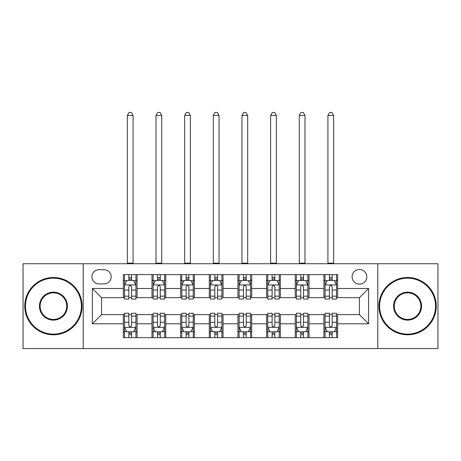 <?xml version="1.0" encoding="UTF-8"?>
<svg xmlns="http://www.w3.org/2000/svg" width="461" height="461" viewBox="0 0 461 461"><rect width="100%" height="100%" fill="white"/><g stroke="black" fill="none" stroke-linecap="round" stroke-linejoin="round"><path stroke-width="0.69" d="M359.442 269.466A7.336 7.336 0 0 0 352.106 276.802A7.336 7.336 0 0 0 359.442 284.137A7.336 7.336 0 0 0 366.777 276.802A7.336 7.336 0 0 0 359.442 269.466M377.778 348.551L437.95 348.551L437.95 263.738L377.778 263.738L377.778 348.551L83.222 348.551L83.222 263.738L23.05 263.738L23.05 348.551L83.222 348.551M99.04 283.913L104.082 283.913A7.105 7.105 0 0 0 111.187 276.802A7.105 7.105 0 0 0 104.082 269.697L99.04 269.697A7.105 7.105 0 0 0 91.935 276.802A7.105 7.105 0 0 0 99.04 283.913M377.778 263.738L83.222 263.738M123.335 323.795L92.39 323.795L92.39 288.494L123.335 288.494L123.335 297.662L101.558 297.662L101.558 314.627L123.335 314.627L123.335 337.665L337.665 337.665L337.665 314.627L359.442 314.627L359.442 297.662L337.665 297.662L337.665 288.494L368.61 288.494L368.61 323.795L337.665 323.795M337.665 288.494L337.665 274.623L123.335 274.623L123.335 288.494M323.91 274.623L323.91 297.662L325.057 297.662M329.413 297.662L332.162 297.662M336.518 297.662L337.665 297.662M323.91 297.662L307.862 297.662M295.259 274.623L295.259 297.662L296.4 297.662M300.756 297.662L303.511 297.662M295.259 297.662L279.21 297.662M266.602 274.623L266.602 297.662L267.749 297.662M272.105 297.662L274.854 297.662M266.602 297.662L250.559 297.662M237.951 274.623L237.951 297.662L239.098 297.662M243.454 297.662L246.203 297.662M237.951 297.662L221.902 297.662M209.294 274.623L209.294 297.662L210.441 297.662M214.797 297.662L217.546 297.662M209.294 297.662L193.251 297.662M180.643 274.623L180.643 297.662L181.79 297.662M186.146 297.662L188.895 297.662M180.643 297.662L164.6 297.662M151.992 274.623L151.992 297.662L153.138 297.662M157.489 297.662L160.244 297.662M151.992 297.662L135.943 297.662M123.335 297.662L124.482 297.662M128.838 297.662L131.587 297.662M123.335 314.627L124.482 314.627M128.838 314.627L131.587 314.627M135.943 314.627L137.09 314.627L137.09 337.665M153.138 314.627L137.09 314.627M157.489 314.627L160.244 314.627M164.6 314.627L165.741 314.627L165.741 337.665M181.79 314.627L165.741 314.627M186.146 314.627L188.895 314.627M193.251 314.627L194.398 314.627L194.398 337.665M210.441 314.627L194.398 314.627M214.797 314.627L217.546 314.627M221.902 314.627L223.049 314.627L223.049 337.665M239.098 314.627L223.049 314.627M243.454 314.627L246.203 314.627M250.559 314.627L251.706 314.627L251.706 337.665M267.749 314.627L251.706 314.627M272.105 314.627L274.854 314.627M279.21 314.627L280.357 314.627L280.357 337.665M296.4 314.627L280.357 314.627M300.756 314.627L303.511 314.627M307.862 314.627L309.008 314.627L309.008 337.665M325.057 314.627L309.008 314.627M329.413 314.627L332.162 314.627M336.518 314.627L337.665 314.627M137.09 274.623L137.09 297.662M123.335 280.357L124.482 280.357M128.838 280.357L131.587 280.357M135.943 280.357L137.09 280.357M123.335 331.932L124.482 331.932M128.838 331.932L131.587 331.932M135.943 331.932L137.09 331.932M151.992 314.627L151.992 337.665M165.741 274.623L165.741 297.662M151.992 280.357L153.138 280.357M157.489 280.357L160.244 280.357M164.6 280.357L165.741 280.357M151.992 331.932L153.138 331.932M157.489 331.932L160.244 331.932M164.6 331.932L165.741 331.932M180.643 314.627L180.643 337.665M180.643 331.932L181.79 331.932M186.146 331.932L188.895 331.932M193.251 331.932L194.398 331.932M194.398 274.623L194.398 297.662M180.643 280.357L181.79 280.357M186.146 280.357L188.895 280.357M193.251 280.357L194.398 280.357M209.294 314.627L209.294 337.665M209.294 331.932L210.441 331.932M214.797 331.932L217.546 331.932M221.902 331.932L223.049 331.932M223.049 274.623L223.049 297.662M209.294 280.357L210.441 280.357M214.797 280.357L217.546 280.357M221.902 280.357L223.049 280.357M237.951 314.627L237.951 337.665M237.951 331.932L239.098 331.932M243.454 331.932L246.203 331.932M250.559 331.932L251.706 331.932M251.706 274.623L251.706 297.662M237.951 280.357L239.098 280.357M243.454 280.357L246.203 280.357M250.559 280.357L251.706 280.357M266.602 314.627L266.602 337.665M266.602 331.932L267.749 331.932M272.105 331.932L274.854 331.932M279.21 331.932L280.357 331.932M280.357 274.623L280.357 297.662M266.602 280.357L267.749 280.357M272.105 280.357L274.854 280.357M279.21 280.357L280.357 280.357M295.259 314.627L295.259 337.665M295.259 331.932L296.4 331.932M300.756 331.932L303.511 331.932M307.862 331.932L309.008 331.932M309.008 274.623L309.008 297.662M295.259 280.357L296.4 280.357M300.756 280.357L303.511 280.357M307.862 280.357L309.008 280.357M323.91 314.627L323.91 337.665M323.91 331.932L325.057 331.932M329.413 331.932L332.162 331.932M336.518 331.932L337.665 331.932M323.91 280.357L325.057 280.357M329.413 280.357L332.162 280.357M336.518 280.357L337.665 280.357M101.558 297.662L92.39 288.494M101.558 314.627L92.39 323.795M368.61 288.494L359.442 297.662M368.61 323.795L359.442 314.627M131.587 277.608L128.838 277.608M135.943 296.164L131.587 296.164L131.587 299.039L135.943 299.039L135.943 285.054L133.65 280.472L126.775 280.472L124.482 285.054L124.482 299.039L128.838 299.039L128.838 296.164L124.482 296.164M124.482 285.054L124.482 274.623M135.943 285.054L135.943 274.623M128.838 280.472L128.838 274.623M131.587 274.623L131.587 280.472M131.587 296.164L131.587 286.777C130.67 285.007 129.754 285.007 128.838 286.777L128.838 296.164M127.345 263.738L127.345 115.429L133.079 115.429L131.362 112.449L129.068 112.449L127.345 115.429M133.079 263.738L133.079 115.429M128.838 334.686L131.587 334.686M124.482 316.125L128.838 316.125L128.838 313.25L124.482 313.25L124.482 327.235L126.775 331.816L133.65 331.816L135.943 327.235L135.943 313.25L131.587 313.25L131.587 316.125L135.943 316.125M135.943 327.235L135.943 337.665M124.482 327.235L124.482 337.665M131.587 331.816L131.587 337.665M128.838 337.665L128.838 331.816M128.838 316.125L128.838 325.512C129.754 327.281 130.67 327.281 131.587 325.512L131.587 316.125M160.244 277.608L157.489 277.608M164.6 296.164L160.244 296.164L160.244 299.039L164.6 299.039L164.6 285.054L162.307 280.472L155.426 280.472L153.138 285.054L153.138 299.039L157.489 299.039L157.489 296.164L153.138 296.164M153.138 285.054L153.138 274.623M164.6 285.054L164.6 274.623M157.489 280.472L157.489 274.623M160.244 274.623L160.244 280.472M160.244 296.164L160.244 286.777C159.327 285.007 158.411 285.007 157.489 286.777L157.489 296.164M156.002 263.738L156.002 115.429L161.73 115.429L160.013 112.449L157.72 112.449L156.002 115.429M161.73 263.738L161.73 115.429M188.895 277.608L186.146 277.608M193.251 296.164L188.895 296.164L188.895 299.039L193.251 299.039L193.251 285.054L190.958 280.472L184.083 280.472L181.79 285.054L181.79 299.039L186.146 299.039L186.146 296.164L181.79 296.164M181.79 285.054L181.79 274.623M193.251 285.054L193.251 274.623M186.146 280.472L186.146 274.623M188.895 274.623L188.895 280.472M188.895 296.164L188.895 286.777C187.979 285.007 187.062 285.007 186.146 286.777L186.146 296.164M184.654 263.738L184.654 115.429L190.387 115.429L188.664 112.449L186.377 112.449L184.654 115.429M190.387 263.738L190.387 115.429M217.546 277.608L214.797 277.608M221.902 296.164L217.546 296.164L217.546 299.039L221.902 299.039L221.902 285.054L219.609 280.472L212.734 280.472L210.441 285.054L210.441 299.039L214.797 299.039L214.797 296.164L210.441 296.164M210.441 285.054L210.441 274.623M221.902 285.054L221.902 274.623M214.797 280.472L214.797 274.623M217.546 274.623L217.546 280.472M217.546 296.164L217.546 286.777C216.635 285.007 215.713 285.007 214.797 286.777L214.797 296.164M213.31 263.738L213.31 115.429L219.038 115.429L217.321 112.449L215.028 112.449L213.31 115.429M219.038 263.738L219.038 115.429M157.489 334.686L160.244 334.686M153.138 316.125L157.489 316.125L157.489 313.25L153.138 313.25L153.138 327.235L155.426 331.816L162.307 331.816L164.6 327.235L164.6 313.25L160.244 313.25L160.244 316.125L164.6 316.125M164.6 327.235L164.6 337.665M153.138 327.235L153.138 337.665M160.244 331.816L160.244 337.665M157.489 337.665L157.489 331.816M157.489 316.125L157.489 325.512C158.405 327.281 159.322 327.281 160.244 325.512L160.244 316.125M186.146 334.686L188.895 334.686M181.79 316.125L186.146 316.125L186.146 313.25L181.79 313.25L181.79 327.235L184.083 331.816L190.958 331.816L193.251 327.235L193.251 313.25L188.895 313.25L188.895 316.125L193.251 316.125M193.251 327.235L193.251 337.665M181.79 327.235L181.79 337.665M188.895 331.816L188.895 337.665M186.146 337.665L186.146 331.816M186.146 316.125L186.146 325.512C187.062 327.281 187.979 327.281 188.895 325.512L188.895 316.125M214.797 334.686L217.546 334.686M210.441 316.125L214.797 316.125L214.797 313.25L210.441 313.25L210.441 327.235L212.734 331.816L219.609 331.816L221.902 327.235L221.902 313.25L217.546 313.25L217.546 316.125L221.902 316.125M221.902 327.235L221.902 337.665M210.441 327.235L210.441 337.665M217.546 331.816L217.546 337.665M214.797 337.665L214.797 331.816M214.797 316.125L214.797 325.512C215.713 327.281 216.63 327.281 217.546 325.512L217.546 316.125M246.203 277.608L243.454 277.608M250.559 296.164L246.203 296.164L246.203 299.039L250.559 299.039L250.559 285.054L248.266 280.472L241.391 280.472L239.098 285.054L239.098 299.039L243.454 299.039L243.454 296.164L239.098 296.164M239.098 285.054L239.098 274.623M250.559 285.054L250.559 274.623M243.454 280.472L243.454 274.623M246.203 274.623L246.203 280.472M246.203 296.164L246.203 286.777C245.287 285.007 244.37 285.007 243.454 286.777L243.454 296.164M241.962 263.738L241.962 115.429L247.69 115.429L245.972 112.449L243.679 112.449L241.962 115.429M247.69 263.738L247.69 115.429M243.454 334.686L246.203 334.686M239.098 316.125L243.454 316.125L243.454 313.25L239.098 313.25L239.098 327.235L241.391 331.816L248.266 331.816L250.559 327.235L250.559 313.25L246.203 313.25L246.203 316.125L250.559 316.125M250.559 327.235L250.559 337.665M239.098 327.235L239.098 337.665M246.203 331.816L246.203 337.665M243.454 337.665L243.454 331.816M243.454 316.125L243.454 325.512C244.365 327.281 245.287 327.281 246.203 325.512L246.203 316.125M53.424 278.179A27.965 27.965 0 0 0 25.459 306.144A27.965 27.965 0 0 0 53.424 334.11A27.965 27.965 0 0 0 81.39 306.144A27.965 27.965 0 0 0 53.424 278.179M53.424 334.795A28.651 28.651 0 0 1 24.767 306.144A28.651 28.651 0 0 1 53.424 277.493A28.651 28.651 0 0 1 82.075 306.144A28.651 28.651 0 0 1 53.424 334.795M53.424 292.165A13.986 13.986 0 0 1 67.404 306.144A13.986 13.986 0 0 1 53.424 320.13A13.986 13.986 0 0 1 39.439 306.144A13.986 13.986 0 0 1 53.424 292.165M53.424 319.438A13.294 13.294 0 0 0 66.718 306.144A13.294 13.294 0 0 0 53.424 292.85A13.294 13.294 0 0 0 40.13 306.144A13.294 13.294 0 0 0 53.424 319.438M407.576 278.179A27.965 27.965 0 0 0 379.61 306.144A27.965 27.965 0 0 0 407.576 334.11A27.965 27.965 0 0 0 435.541 306.144A27.965 27.965 0 0 0 407.576 278.179M407.576 334.795A28.651 28.651 0 0 1 378.925 306.144A28.651 28.651 0 0 1 407.576 277.493A28.651 28.651 0 0 1 436.233 306.144A28.651 28.651 0 0 1 407.576 334.795M407.576 292.165A13.986 13.986 0 0 1 421.561 306.144A13.986 13.986 0 0 1 407.576 320.13A13.986 13.986 0 0 1 393.596 306.144A13.986 13.986 0 0 1 407.576 292.165M407.576 319.438A13.294 13.294 0 0 0 420.87 306.144A13.294 13.294 0 0 0 407.576 292.85A13.294 13.294 0 0 0 394.282 306.144A13.294 13.294 0 0 0 407.576 319.438M274.854 277.608L272.105 277.608M279.21 296.164L274.854 296.164L274.854 299.039L279.21 299.039L279.21 285.054L276.917 280.472L270.042 280.472L267.749 285.054L267.749 299.039L272.105 299.039L272.105 296.164L267.749 296.164M267.749 285.054L267.749 274.623M279.21 285.054L279.21 274.623M272.105 280.472L272.105 274.623M274.854 274.623L274.854 280.472M274.854 296.164L274.854 286.777C273.938 285.007 273.021 285.007 272.105 286.777L272.105 296.164M270.613 263.738L270.613 115.429L276.346 115.429L274.623 112.449L272.336 112.449L270.613 115.429M276.346 263.738L276.346 115.429M303.511 277.608L300.756 277.608M307.862 296.164L303.511 296.164L303.511 299.039L307.862 299.039L307.862 285.054L305.574 280.472L298.693 280.472L296.4 285.054L296.4 299.039L300.756 299.039L300.756 296.164L296.4 296.164M296.4 285.054L296.4 274.623M307.862 285.054L307.862 274.623M300.756 280.472L300.756 274.623M303.511 274.623L303.511 280.472M303.511 296.164L303.511 286.777C302.595 285.007 301.678 285.007 300.756 286.777L300.756 296.164M299.27 263.738L299.27 115.429L304.998 115.429L303.28 112.449L300.987 112.449L299.27 115.429M304.998 263.738L304.998 115.429M332.162 277.608L329.413 277.608M336.518 296.164L332.162 296.164L332.162 299.039L336.518 299.039L336.518 285.054L334.225 280.472L327.35 280.472L325.057 285.054L325.057 299.039L329.413 299.039L329.413 296.164L325.057 296.164M325.057 285.054L325.057 274.623M336.518 285.054L336.518 274.623M329.413 280.472L329.413 274.623M332.162 274.623L332.162 280.472M332.162 296.164L332.162 286.777C331.246 285.007 330.33 285.007 329.413 286.777L329.413 296.164M327.921 263.738L327.921 115.429L333.655 115.429L331.932 112.449L329.638 112.449L327.921 115.429M333.655 263.738L333.655 115.429M272.105 334.686L274.854 334.686M267.749 316.125L272.105 316.125L272.105 313.25L267.749 313.25L267.749 327.235L270.042 331.816L276.917 331.816L279.21 327.235L279.21 313.25L274.854 313.25L274.854 316.125L279.21 316.125M279.21 327.235L279.21 337.665M267.749 327.235L267.749 337.665M274.854 331.816L274.854 337.665M272.105 337.665L272.105 331.816M272.105 316.125L272.105 325.512C273.021 327.281 273.938 327.281 274.854 325.512L274.854 316.125M300.756 334.686L303.511 334.686M296.4 316.125L300.756 316.125L300.756 313.25L296.4 313.25L296.4 327.235L298.693 331.816L305.574 331.816L307.862 327.235L307.862 313.25L303.511 313.25L303.511 316.125L307.862 316.125M307.862 327.235L307.862 337.665M296.4 327.235L296.4 337.665M303.511 331.816L303.511 337.665M300.756 337.665L300.756 331.816M300.756 316.125L300.756 325.512C301.673 327.281 302.589 327.281 303.511 325.512L303.511 316.125M329.413 334.686L332.162 334.686M325.057 316.125L329.413 316.125L329.413 313.25L325.057 313.25L325.057 327.235L327.35 331.816L334.225 331.816L336.518 327.235L336.518 313.25L332.162 313.25L332.162 316.125L336.518 316.125M336.518 327.235L336.518 337.665M325.057 327.235L325.057 337.665M332.162 331.816L332.162 337.665M329.413 337.665L329.413 331.816M329.413 316.125L329.413 325.512C330.33 327.281 331.246 327.281 332.162 325.512L332.162 316.125M151.992 323.795L137.09 323.795M151.992 288.494L137.09 288.494M180.643 288.494L165.741 288.494M180.643 323.795L165.741 323.795M209.294 288.494L194.398 288.494M209.294 323.795L194.398 323.795M237.951 288.494L223.049 288.494M237.951 323.795L223.049 323.795M266.602 288.494L251.706 288.494M266.602 323.795L251.706 323.795M295.259 288.494L280.357 288.494M295.259 323.795L280.357 323.795M323.91 288.494L309.008 288.494M323.91 323.795L309.008 323.795M135.886 284.944L124.539 284.944M124.482 280.749L126.637 280.749M133.788 280.749L135.943 280.749M128.838 290.021L124.482 290.021M135.943 290.021L131.587 290.021M131.587 279.066L128.838 279.066M127.345 263.168L133.079 263.168M124.539 327.35L135.886 327.35M135.943 331.545L133.788 331.545M126.637 331.545L124.482 331.545M131.587 322.268L135.943 322.268M124.482 322.268L128.838 322.268M128.838 333.222L131.587 333.222M164.542 284.944L153.196 284.944M153.138 280.749L155.294 280.749M162.445 280.749L164.6 280.749M157.489 290.021L153.138 290.021M164.6 290.021L160.244 290.021M160.244 279.066L157.489 279.066M156.002 263.168L161.73 263.168M193.194 284.944L181.847 284.944M181.79 280.749L183.945 280.749M191.096 280.749L193.251 280.749M186.146 290.021L181.79 290.021M193.251 290.021L188.895 290.021M188.895 279.066L186.146 279.066M184.654 263.168L190.387 263.168M221.845 284.944L210.498 284.944M210.441 280.749L212.596 280.749M219.747 280.749L221.902 280.749M214.797 290.021L210.441 290.021M221.902 290.021L217.546 290.021M217.546 279.066L214.797 279.066M213.31 263.168L219.038 263.168M153.196 327.35L164.542 327.35M164.6 331.545L162.445 331.545M155.294 331.545L153.138 331.545M160.244 322.268L164.6 322.268M153.138 322.268L157.489 322.268M157.489 333.222L160.244 333.222M181.847 327.35L193.194 327.35M193.251 331.545L191.096 331.545M183.945 331.545L181.79 331.545M188.895 322.268L193.251 322.268M181.79 322.268L186.146 322.268M186.146 333.222L188.895 333.222M210.498 327.35L221.845 327.35M221.902 331.545L219.747 331.545M212.596 331.545L210.441 331.545M217.546 322.268L221.902 322.268M210.441 322.268L214.797 322.268M214.797 333.222L217.546 333.222M250.502 284.944L239.155 284.944M239.098 280.749L241.253 280.749M248.404 280.749L250.559 280.749M243.454 290.021L239.098 290.021M250.559 290.021L246.203 290.021M246.203 279.066L243.454 279.066M241.962 263.168L247.69 263.168M239.155 327.35L250.502 327.35M250.559 331.545L248.404 331.545M241.253 331.545L239.098 331.545M246.203 322.268L250.559 322.268M239.098 322.268L243.454 322.268M243.454 333.222L246.203 333.222M279.153 284.944L267.806 284.944M267.749 280.749L269.904 280.749M277.055 280.749L279.21 280.749M272.105 290.021L267.749 290.021M279.21 290.021L274.854 290.021M274.854 279.066L272.105 279.066M270.613 263.168L276.346 263.168M307.804 284.944L296.458 284.944M296.4 280.749L298.555 280.749M305.706 280.749L307.862 280.749M300.756 290.021L296.4 290.021M307.862 290.021L303.511 290.021M303.511 279.066L300.756 279.066M299.27 263.168L304.998 263.168M336.461 284.944L325.114 284.944M325.057 280.749L327.212 280.749M334.363 280.749L336.518 280.749M329.413 290.021L325.057 290.021M336.518 290.021L332.162 290.021M332.162 279.066L329.413 279.066M327.921 263.168L333.655 263.168M267.806 327.35L279.153 327.35M279.21 331.545L277.055 331.545M269.904 331.545L267.749 331.545M274.854 322.268L279.21 322.268M267.749 322.268L272.105 322.268M272.105 333.222L274.854 333.222M296.458 327.35L307.804 327.35M307.862 331.545L305.706 331.545M298.555 331.545L296.4 331.545M303.511 322.268L307.862 322.268M296.4 322.268L300.756 322.268M300.756 333.222L303.511 333.222M325.114 327.35L336.461 327.35M336.518 331.545L334.363 331.545M327.212 331.545L325.057 331.545M332.162 322.268L336.518 322.268M325.057 322.268L329.413 322.268M329.413 333.222L332.162 333.222"/></g></svg>

